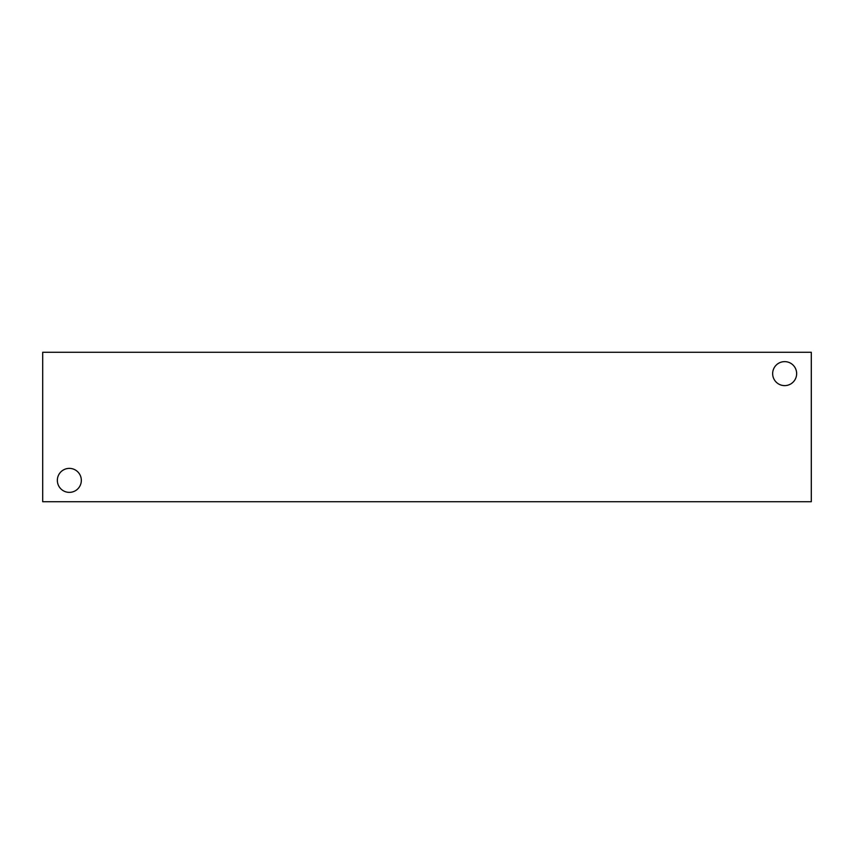 <?xml version="1.0" encoding="UTF-8"?>
<svg xmlns="http://www.w3.org/2000/svg" width="854" height="854" viewBox="0 0 854 854"><rect width="100%" height="100%" fill="white"/><g stroke="black" fill="none" stroke-linecap="round" stroke-linejoin="round"><path stroke-width="1.28" d="M811.3 501.725L42.7 501.725L42.7 352.275L811.3 352.275L811.3 501.725M772.656 373.625A11.999 11.999 0 0 1 790.655 363.238A11.999 11.999 0 0 1 790.655 384.012A11.999 11.999 0 0 1 772.656 373.625M57.346 480.375A11.999 11.999 0 0 1 75.344 469.988A11.999 11.999 0 0 1 75.344 490.762A11.999 11.999 0 0 1 57.346 480.375"/></g></svg>

